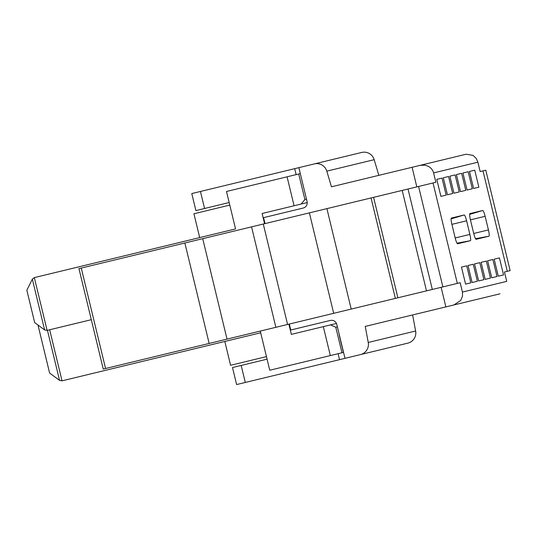 <?xml version="1.0" encoding="UTF-8"?>
<svg xmlns="http://www.w3.org/2000/svg" width="537" height="537" viewBox="0 0 537 537"><rect width="100%" height="100%" fill="white"/><g stroke="black" fill="none" stroke-linecap="round" stroke-linejoin="round"><path stroke-width="0.81" d="M229.171 202.536L195.898 210.591L191.776 193.562L361.757 152.441A10.512 10.391 76.4 0 1 374.188 159.684L378.84 175.344M305.345 166.087L324.966 161.342M265.016 223.607L263.573 217.646L303.291 208.034C306.278 207 307.547 204.892 307.104 201.711L298.867 167.658M289.315 324.053L290.759 330.013L330.477 320.401C333.625 319.971 335.719 321.267 336.759 324.288L344.996 358.34L360.508 354.588A10.512 10.391 -103.6 0 0 368.248 342.465L365.234 326.409L445.864 306.902L441.132 287.322M416.826 186.876L412.094 167.296L331.457 186.802L326.798 171.149A10.512 10.391 -103.6 0 0 314.373 163.906M360.508 354.588L407.892 343.123A10.512 10.391 -103.6 0 0 415.631 331.007L412.617 314.95M445.864 306.902L499.987 293.813M103.292 369.053L105.567 368.51L81.268 268.057L202.724 238.676L227.023 339.122L460.162 282.717L462.431 292.081L462.525 296.202L460.699 300.445L453.913 304.956M412.094 167.296L420.135 165.349L424.921 165.174L428.237 166.262C431.01 167.745 432.795 169.96 433.601 172.907L435.863 182.271L202.724 238.676M420.135 165.349L466.217 154.206L473.104 155.408L476.232 158.455L477.89 162.194L433.601 172.907M330.396 324.925L291.349 334.376L288.879 324.16M264.58 223.707L262.11 213.498L301.143 204.053L304.902 199.536L306.486 199.153M267.064 359.172L232.501 367.536L236.622 384.559L344.996 358.34M351.473 356.769L371.101 352.024M227.023 339.122L105.567 368.51M81.268 268.057L78.993 268.607M462.431 292.081L506.727 281.368L504.458 272.004L507.29 271.319L482.991 170.867L480.159 171.558L477.89 162.194M482.991 170.867L485.79 170.195L510.15 270.628L485.79 170.195M510.09 270.641L507.29 271.319M433.03 182.956L457.329 283.408M474.735 170.162L478.856 187.191L473.6 188.46L469.486 171.437L474.735 170.162L469.486 171.437M498.289 276.199L494.174 259.176L499.423 257.901L503.545 274.931L498.289 276.199L503.545 274.931M468.197 171.746L472.318 188.769L467.062 190.044L462.941 173.015L468.197 171.746L462.941 173.015M491.751 277.783L487.63 260.754L492.885 259.485L497.007 276.508L491.751 277.783L497.007 276.508M461.652 173.33L465.774 190.353L460.518 191.622L456.403 174.599L461.652 173.33L456.403 174.599M485.206 279.368L481.092 262.338L486.341 261.069L490.462 278.092L485.206 279.368L490.462 278.092M455.114 174.908L459.236 191.937L453.98 193.206L449.858 176.183L455.114 174.908L449.858 176.183M478.668 280.945L474.547 263.922L479.803 262.653L483.924 279.676L478.668 280.945L483.924 279.676M448.576 176.492L452.691 193.521L447.435 194.79L443.32 177.767L448.576 176.492L443.32 177.767M472.124 282.529L468.009 265.506L473.265 264.231L477.38 281.26L472.124 282.529L477.38 281.26M466.599 220.794L469.888 234.414C470.727 238.106 470.909 240.193 470.439 240.677L457.564 243.791C456.92 243.556 456.121 241.616 455.188 237.972L451.892 224.352C451.06 220.653 450.872 218.566 451.342 218.082L464.216 214.968C464.867 215.203 465.66 217.143 466.599 220.794L451.892 224.352M485.139 216.304L488.435 229.923C489.267 233.622 489.449 235.709 488.979 236.193L476.104 239.307C475.46 239.072 474.668 237.132 473.728 233.481L470.432 219.861C469.6 216.169 469.419 214.082 469.882 213.598L482.763 210.484C483.407 210.719 484.199 212.659 485.139 216.304L470.432 219.861M465.586 284.113L461.464 267.084L466.72 265.815L470.842 282.838L465.586 284.113L470.842 282.838M442.032 178.076L446.153 195.099L440.897 196.374L436.776 179.345L442.032 178.076L436.776 179.345M330.45 324.912L336.484 323.455M301.136 204.053L307.238 202.577M47.437 330.309L59.553 380.384L62.024 380.84L49.666 329.765L91.31 319.69L47.095 330.389L44.625 329.933L34.677 322.583L26.85 290.235L32.334 279.146L34.328 277.609L235.555 228.93L226.493 191.474L287.08 176.814L294.081 205.758M339.438 335.357L343.532 352.386L269.742 370.235L260.27 331.081M442.877 286.906L418.578 186.453M397.89 297.787L373.584 197.341M478.856 187.191L473.6 188.46M494.174 259.176L499.423 257.901M472.318 188.769L467.062 190.044M487.63 260.754L492.885 259.485M465.774 190.353L460.518 191.622M481.092 262.338L486.341 261.069M459.236 191.937L453.98 193.206M474.547 263.922L479.803 262.653M452.691 193.521L447.435 194.79M468.009 265.506L473.265 264.231M461.464 267.084L466.72 265.815M446.153 195.099L440.897 196.374M337.377 326.845L335.793 327.228L330.409 324.892M235.555 228.93L199.697 237.602L193.931 213.766L229.789 205.094M300.311 173.619L287.08 176.814M62.024 380.84L260.68 332.786M224.822 341.458L230.588 365.294L266.446 356.615M59.553 380.384L49.605 373.034L37.993 325.033M204.57 208.49L200.449 191.467M294.692 168.665L296.135 174.626M326.798 171.149L374.188 159.684M415.631 331.007L368.248 342.465M323.328 326.63L330.329 355.581M47.095 330.389L34.328 277.609M339.538 359.662L338.095 353.702M241.173 365.435L245.288 382.458M432.319 289.456L408.019 189.011M426.499 290.866L402.193 190.413M371.06 197.952L395.36 298.397M351.205 309.077L326.905 208.631M333.685 313.319L309.386 212.867M287.584 324.469L263.284 224.023M275.864 327.308L251.564 226.856M184.862 242.993L209.162 343.445M469.888 234.414L455.188 237.972M456.967 243.194L470.439 240.677M451.087 218.888L464.216 214.968M473.728 233.481L488.435 229.923M475.507 238.71L488.979 236.193M469.627 214.404L482.763 210.484M335.793 327.228L341.968 352.762M298.726 174.001L304.902 199.536M44.625 329.933L32.334 279.146M339.297 335.39L343.412 352.413M103.252 369.067L78.952 268.614"/></g></svg>
